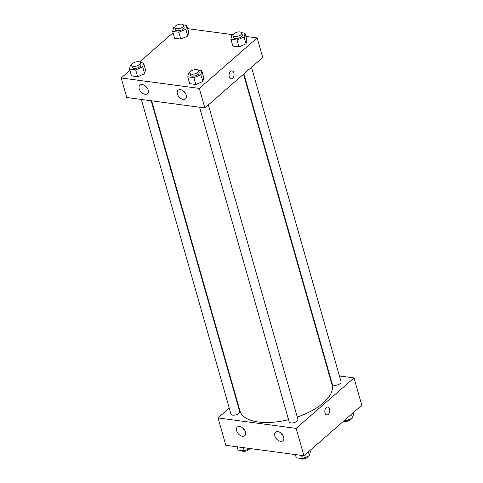 <?xml version="1.0" encoding="UTF-8"?>
<svg xmlns="http://www.w3.org/2000/svg" width="483" height="483" viewBox="0 0 483 483"><rect width="100%" height="100%" fill="white"/><g stroke="black" fill="none" stroke-linecap="round" stroke-linejoin="round"><path stroke-width="0.72" d="M339.434 375.961L354.009 377.911L361.797 405.261L303.934 455.735L225.839 445.296L218.044 417.94L229.274 408.147M326.768 414.909A3.985 2.463 97.6 0 0 329.225 413.068A3.985 2.463 97.6 0 0 329.599 408.95A3.985 2.463 -82.4 0 1 329.225 413.068A3.985 2.463 -82.4 0 1 326.774 414.909A3.985 2.463 -82.4 0 1 324.86 410.635A3.985 2.463 -82.4 0 1 327.83 407.006A3.985 2.463 -82.4 0 1 329.599 408.95A3.985 2.463 97.6 0 0 327.824 407.006M354.009 377.911L296.139 428.379L303.934 455.735M329.122 374.579L329.587 374.645M236.863 401.53L237.219 401.216M277.84 431.573A5.693 3.659 48.9 0 1 283.02 435.503A5.693 3.659 48.9 0 1 282.978 440.75A5.693 3.659 48.9 0 1 276.475 438.866A5.693 3.659 48.9 0 1 275.491 432.164A5.693 3.659 48.9 0 1 277.84 431.573M239.683 426.471A5.693 3.659 48.9 0 1 244.857 430.401A5.693 3.659 48.9 0 1 244.815 435.648A5.693 3.659 48.9 0 1 238.312 433.764A5.693 3.659 48.9 0 1 237.328 427.063A5.693 3.659 48.9 0 1 239.683 426.471M296.139 428.379L218.044 417.94M280.732 432.865A5.693 3.659 -131.1 0 0 282.996 435.455M242.575 427.769A5.693 3.659 -131.1 0 0 244.833 430.359M199.557 107.238L289.184 421.876A4.558 2.059 -15.9 0 0 294.129 422.607A4.558 2.059 -15.9 0 0 297.945 419.377L208.36 104.889M141.338 99.456L230.965 414.094A4.558 2.059 -15.9 0 0 235.915 414.831A4.558 2.059 -15.9 0 0 239.731 411.594L151.191 100.772M243.909 73.887L332.322 384.251A4.558 2.059 -15.9 0 0 337.267 384.987A4.558 2.059 -15.9 0 0 341.083 381.757L251.498 67.27M151.656 100.832L240.015 411.033A47.841 21.644 -15.9 0 0 288.55 419.649M297.286 417.064A47.841 21.644 -15.9 0 0 332.038 384.818L243.553 74.201M126.769 97.506L204.864 107.944L199.298 88.407L121.203 77.968L126.769 97.506M245.859 36.424L257.161 37.934L262.728 57.471L204.864 107.944M186.269 95.121A5.693 3.659 48.9 0 1 185.575 98.822A5.693 3.659 48.9 0 1 179.072 96.938A5.693 3.659 48.9 0 1 178.088 90.236A5.693 3.659 48.9 0 1 180.443 89.645A5.693 3.659 48.9 0 1 186.269 95.121M139.237 88.836A5.693 3.659 48.9 0 1 139.931 85.135A5.693 3.659 48.9 0 1 142.28 84.543A5.693 3.659 48.9 0 1 147.46 88.474A5.693 3.659 48.9 0 1 147.418 93.72A5.693 3.659 48.9 0 1 142.908 93.515A5.693 3.659 48.9 0 1 139.237 88.836M187.79 36.068L188.66 32.216L187.79 36.068L180.769 39.099L187.79 36.068L185.84 29.234L178.825 32.258L172.673 31.437L173.548 27.585L174.786 27.048M174.623 38.278L180.769 39.099L174.623 38.278L172.673 31.437M246.01 43.85L246.879 39.998L246.01 43.85L238.988 46.881L246.01 43.85L244.06 37.016L237.038 40.041L230.892 39.22L231.762 35.368L233.005 34.83M232.842 46.06L238.988 46.881L232.842 46.06L230.892 39.22M202.872 81.476L203.741 77.624L202.872 81.476L195.85 84.507L202.872 81.476L200.922 74.636L193.9 77.666L187.754 76.845L188.624 72.993L189.867 72.456M189.704 83.686L195.85 84.507L189.704 83.686L187.754 76.845M121.203 77.968L129.909 70.373M139.502 62.005L173.047 32.747M257.161 37.934L199.298 88.407M187.645 28.642L233.054 34.71M144.652 73.694L145.522 69.842L144.652 73.694L137.631 76.725L144.652 73.694L142.708 66.853L135.687 69.884L129.535 69.063L130.41 65.211L131.654 64.674M131.485 75.903L137.631 76.725L131.485 75.903L129.535 69.063M183.335 90.943A5.693 3.659 -131.1 0 0 185.593 93.533M145.172 85.841A5.693 3.659 -131.1 0 0 147.43 88.431M231.037 78.844A3.985 2.463 97.6 0 0 232.54 78.312A3.985 2.463 -82.4 0 1 231.043 78.844A3.985 2.463 -82.4 0 1 229.129 74.569A3.985 2.463 -82.4 0 1 232.1 70.941A3.985 2.463 -82.4 0 1 234.056 74.014A3.985 2.463 -82.4 0 1 232.54 78.312A3.985 2.463 97.6 0 0 234.056 74.014A3.985 2.463 97.6 0 0 232.094 70.941M183.395 24.935L186.716 25.382L185.84 29.234M174.755 27.706L175.311 29.656A4.558 2.059 -15.9 0 0 180.262 30.393A4.558 2.059 -15.9 0 0 184.077 27.163L183.522 25.207A4.558 2.059 -15.9 0 0 180.25 24.15A4.558 2.059 -15.9 0 0 175.589 25.979A4.558 2.059 -15.9 0 0 174.755 27.706A4.558 2.059 -15.9 0 0 179.7 28.437A4.558 2.059 -15.9 0 0 183.522 25.207M178.825 32.258L180.769 39.099M186.716 25.382L188.66 32.216M241.609 32.717L244.929 33.164L244.06 37.016M232.975 35.488L233.531 37.439A4.558 2.059 -15.9 0 0 238.475 38.175A4.558 2.059 -15.9 0 0 242.291 34.945L241.735 32.989A4.558 2.059 -15.9 0 0 238.469 31.932A4.558 2.059 -15.9 0 0 233.802 33.762A4.558 2.059 -15.9 0 0 232.975 35.488A4.558 2.059 -15.9 0 0 237.92 36.219A4.558 2.059 -15.9 0 0 241.735 32.989M237.038 40.041L238.988 46.881M244.929 33.164L246.879 39.998M140.257 62.561L143.578 63.001L142.708 66.853M131.618 65.326L132.173 67.282A4.558 2.059 -15.9 0 0 137.124 68.018A4.558 2.059 -15.9 0 0 140.939 64.782L140.384 62.832A4.558 2.059 -15.9 0 0 137.112 61.776A4.558 2.059 -15.9 0 0 132.451 63.605A4.558 2.059 -15.9 0 0 131.618 65.326A4.558 2.059 -15.9 0 0 136.562 66.062A4.558 2.059 -15.9 0 0 140.384 62.832M135.687 69.884L137.631 76.725M143.578 63.001L145.522 69.842M198.471 70.343L201.791 70.784L200.922 74.636M189.837 73.108L190.393 75.064A4.558 2.059 -15.9 0 0 195.337 75.795A4.558 2.059 -15.9 0 0 199.153 72.565L198.598 70.615A4.558 2.059 -15.9 0 0 195.331 69.558A4.558 2.059 -15.9 0 0 190.664 71.387A4.558 2.059 -15.9 0 0 189.837 73.108A4.558 2.059 -15.9 0 0 194.782 73.845A4.558 2.059 -15.9 0 0 198.598 70.615M193.9 77.666L195.85 84.507M201.791 70.784L203.741 77.624M353.091 412.856L353.465 414.166L352.59 418.018L345.574 421.049L343.95 420.832M351.515 414.233L352.59 418.018M345.2 419.739L345.574 421.049M343.498 421.224A4.558 2.059 -15.9 0 0 348.044 420.983A4.558 2.059 -15.9 0 0 351.346 418.556M249.771 448.496L244.217 450.893L238.071 450.065L237.141 446.805M243.287 447.626L244.217 450.893M241.391 450.512A4.558 2.059 -15.9 0 0 245.738 451.098A4.558 2.059 -15.9 0 0 249.946 448.52M309.953 450.482L310.327 451.792L309.452 455.644L302.436 458.675L296.284 457.848L295.354 454.588M308.377 451.859L309.452 455.644M301.507 455.409L302.436 458.675M299.605 458.295A4.558 2.059 -15.9 0 0 304.073 458.85A4.558 2.059 -15.9 0 0 308.214 456.175"/></g></svg>
